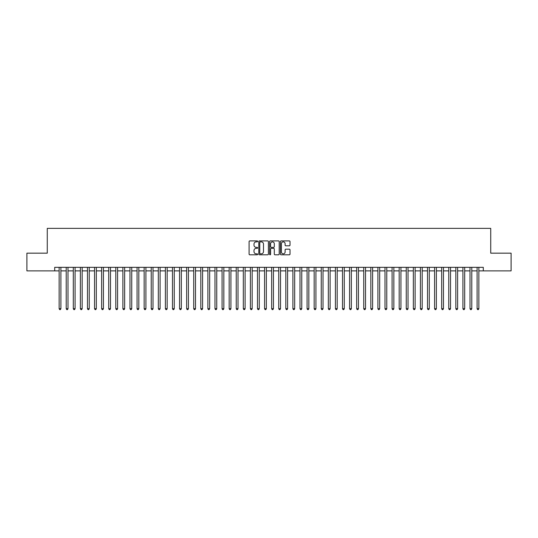 <?xml version="1.0" encoding="UTF-8"?>
<svg xmlns="http://www.w3.org/2000/svg" width="538" height="538" viewBox="0 0 538 538"><rect width="100%" height="100%" fill="white"/><g stroke="black" fill="none" stroke-linecap="round" stroke-linejoin="round"><path stroke-width="0.81" d="M257.668 241.387A0.484 0.484 0 0 0 257.177 240.903L249.793 240.903A0.693 0.693 0 0 0 249.094 241.596L249.094 254.111A0.693 0.693 0 0 0 249.793 254.81L257.177 254.81A0.484 0.484 0 0 0 257.668 254.319A0.484 0.484 0 0 0 257.177 253.835L256.222 253.835A2.226 2.226 0 0 1 253.997 251.609L253.997 250.567A2.226 2.226 0 0 1 256.222 248.341L257.177 248.341A0.484 0.484 0 0 0 257.668 247.857A0.484 0.484 0 0 0 257.177 247.366L256.222 247.366A2.226 2.226 0 0 1 253.997 245.14L253.997 244.097A2.226 2.226 0 0 1 256.222 241.871L257.177 241.871A0.484 0.484 0 0 0 257.668 241.387M289.323 245.805A0.693 0.693 0 0 0 290.016 245.106L290.016 241.596A0.693 0.693 0 0 0 289.323 240.903L281.118 240.903A0.693 0.693 0 0 0 280.419 241.596L280.419 254.111A0.693 0.693 0 0 0 281.118 254.81L289.323 254.81A0.693 0.693 0 0 0 290.016 254.111L290.016 249.867A0.693 0.693 0 0 0 289.323 249.175L285.812 249.175A0.693 0.693 0 0 0 285.113 249.867L285.113 251.972A1.863 1.863 0 0 1 283.257 253.835A1.863 1.863 0 0 1 281.394 251.972L281.394 243.734A1.863 1.863 0 0 1 283.257 241.871A1.863 1.863 0 0 1 285.113 243.734L285.113 245.106A0.693 0.693 0 0 0 285.812 245.805L289.323 245.805M54.708 270.876L26.9 270.876L26.9 253.169L47.27 253.169L47.27 228.374L490.73 228.374L490.73 253.169L511.1 253.169L511.1 270.876L483.292 270.876L483.292 267.332L54.708 267.332L54.708 270.876L59.133 270.876M268.395 241.596A0.693 0.693 0 0 0 267.695 240.903L259.491 240.903A0.693 0.693 0 0 0 258.798 241.596L258.798 254.111A0.693 0.693 0 0 0 259.491 254.81L267.695 254.81A0.693 0.693 0 0 0 268.395 254.111L268.395 241.596M270.305 240.903L278.509 240.903A0.693 0.693 0 0 1 279.202 241.596L279.202 254.111A0.693 0.693 0 0 1 278.509 254.81L274.999 254.81A0.693 0.693 0 0 1 274.299 254.111L274.299 249.033A0.693 0.693 0 0 0 273.607 248.341L271.28 248.341A0.693 0.693 0 0 0 270.58 249.033L270.58 254.319A0.484 0.484 0 0 1 270.096 254.81A0.484 0.484 0 0 1 269.605 254.319L269.605 241.596A0.693 0.693 0 0 1 270.305 240.903M60.902 270.876L66.214 270.876M67.99 270.876L73.302 270.876M75.071 270.876L80.384 270.876M82.159 270.876L87.472 270.876M89.241 270.876L94.553 270.876M96.322 270.876L101.635 270.876M103.41 270.876L108.723 270.876M110.492 270.876L115.804 270.876M117.58 270.876L122.893 270.876M124.661 270.876L129.974 270.876M131.743 270.876L137.055 270.876M138.831 270.876L144.144 270.876M145.912 270.876L151.225 270.876M153 270.876L158.313 270.876M160.082 270.876L165.395 270.876M167.163 270.876L172.476 270.876M174.251 270.876L179.564 270.876M181.333 270.876L186.646 270.876M188.421 270.876L193.734 270.876M195.502 270.876L200.815 270.876M202.584 270.876L207.897 270.876M209.672 270.876L214.985 270.876M216.753 270.876L222.066 270.876M223.842 270.876L229.154 270.876M230.923 270.876L236.236 270.876M238.004 270.876L243.317 270.876M245.093 270.876L250.405 270.876M252.174 270.876L257.487 270.876M259.262 270.876L264.575 270.876M266.344 270.876L271.656 270.876M273.425 270.876L278.738 270.876M280.513 270.876L285.826 270.876M287.595 270.876L292.907 270.876M294.683 270.876L299.996 270.876M301.764 270.876L307.077 270.876M308.846 270.876L314.158 270.876M315.934 270.876L321.247 270.876M323.015 270.876L328.328 270.876M330.103 270.876L335.416 270.876M337.185 270.876L342.498 270.876M344.266 270.876L349.579 270.876M351.354 270.876L356.667 270.876M358.436 270.876L363.749 270.876M365.524 270.876L370.837 270.876M372.605 270.876L377.918 270.876M379.687 270.876L385 270.876M386.775 270.876L392.088 270.876M393.856 270.876L399.169 270.876M400.945 270.876L406.257 270.876M408.026 270.876L413.339 270.876M415.107 270.876L420.42 270.876M422.195 270.876L427.508 270.876M429.277 270.876L434.59 270.876M436.365 270.876L441.678 270.876M443.446 270.876L448.759 270.876M450.528 270.876L455.841 270.876M457.616 270.876L462.929 270.876M464.697 270.876L470.01 270.876M471.786 270.876L477.098 270.876M478.867 270.876L483.292 270.876M260.257 241.871A0.484 0.484 0 0 0 259.767 242.362L259.767 253.344A0.484 0.484 0 0 0 260.257 253.835L261.266 253.835A2.226 2.226 0 0 0 263.492 251.609L263.492 244.097A2.226 2.226 0 0 0 261.266 241.871L260.257 241.871M274.299 243.768A1.863 1.863 0 0 0 272.443 241.912A1.863 1.863 0 0 0 270.58 243.768L270.58 246.673A0.693 0.693 0 0 0 271.28 247.366L273.607 247.366A0.693 0.693 0 0 0 274.299 246.673L274.299 243.768M60.902 267.332L60.902 308.704L59.133 308.704L59.133 267.332M60.902 308.704L60.37 309.626L59.664 309.626L59.133 308.704M67.99 267.332L67.99 308.704L66.214 308.704L66.214 267.332M67.99 308.704L67.458 309.626L66.746 309.626L66.214 308.704M75.071 267.332L75.071 308.704L73.302 308.704L73.302 267.332M75.071 308.704L74.54 309.626L73.834 309.626L73.302 308.704M82.159 267.332L82.159 308.704L80.384 308.704L80.384 267.332M82.159 308.704L81.628 309.626L80.915 309.626L80.384 308.704M89.241 267.332L89.241 308.704L87.472 308.704L87.472 267.332M89.241 308.704L88.709 309.626L88.003 309.626L87.472 308.704M96.322 267.332L96.322 308.704L94.553 308.704L94.553 267.332M96.322 308.704L95.791 309.626L95.085 309.626L94.553 308.704M103.41 267.332L103.41 308.704L101.635 308.704L101.635 267.332M103.41 308.704L102.879 309.626L102.166 309.626L101.635 308.704M110.492 267.332L110.492 308.704L108.723 308.704L108.723 267.332M110.492 308.704L109.96 309.626L109.254 309.626L108.723 308.704M117.58 267.332L117.58 308.704L115.804 308.704L115.804 267.332M117.58 308.704L117.049 309.626L116.336 309.626L115.804 308.704M124.661 267.332L124.661 308.704L122.893 308.704L122.893 267.332M124.661 308.704L124.13 309.626L123.424 309.626L122.893 308.704M131.743 267.332L131.743 308.704L129.974 308.704L129.974 267.332M131.743 308.704L131.211 309.626L130.505 309.626L129.974 308.704M138.831 267.332L138.831 308.704L137.055 308.704L137.055 267.332M138.831 308.704L138.3 309.626L137.587 309.626L137.055 308.704M145.912 267.332L145.912 308.704L144.144 308.704L144.144 267.332M145.912 308.704L145.381 309.626L144.675 309.626L144.144 308.704M153 267.332L153 308.704L151.225 308.704L151.225 267.332M153 308.704L152.469 309.626L151.756 309.626L151.225 308.704M160.082 267.332L160.082 308.704L158.313 308.704L158.313 267.332M160.082 308.704L159.551 309.626L158.844 309.626L158.313 308.704M167.163 267.332L167.163 308.704L165.395 308.704L165.395 267.332M167.163 308.704L166.632 309.626L165.926 309.626L165.395 308.704M174.251 267.332L174.251 308.704L172.476 308.704L172.476 267.332M174.251 308.704L173.72 309.626L173.007 309.626L172.476 308.704M181.333 267.332L181.333 308.704L179.564 308.704L179.564 267.332M181.333 308.704L180.802 309.626L180.096 309.626L179.564 308.704M188.421 267.332L188.421 308.704L186.646 308.704L186.646 267.332M188.421 308.704L187.89 309.626L187.177 309.626L186.646 308.704M195.502 267.332L195.502 308.704L193.734 308.704L193.734 267.332M195.502 308.704L194.971 309.626L194.265 309.626L193.734 308.704M202.584 267.332L202.584 308.704L200.815 308.704L200.815 267.332M202.584 308.704L202.053 309.626L201.346 309.626L200.815 308.704M209.672 267.332L209.672 308.704L207.897 308.704L207.897 267.332M209.672 308.704L209.141 309.626L208.428 309.626L207.897 308.704M216.753 267.332L216.753 308.704L214.985 308.704L214.985 267.332M216.753 308.704L216.222 309.626L215.516 309.626L214.985 308.704M223.842 267.332L223.842 308.704L222.066 308.704L222.066 267.332M223.842 308.704L223.31 309.626L222.597 309.626L222.066 308.704M230.923 267.332L230.923 308.704L229.154 308.704L229.154 267.332M230.923 308.704L230.392 309.626L229.686 309.626L229.154 308.704M238.004 267.332L238.004 308.704L236.236 308.704L236.236 267.332M238.004 308.704L237.473 309.626L236.767 309.626L236.236 308.704M245.093 267.332L245.093 308.704L243.317 308.704L243.317 267.332M245.093 308.704L244.561 309.626L243.849 309.626L243.317 308.704M252.174 267.332L252.174 308.704L250.405 308.704L250.405 267.332M252.174 308.704L251.643 309.626L250.937 309.626L250.405 308.704M259.262 267.332L259.262 308.704L257.487 308.704L257.487 267.332M259.262 308.704L258.731 309.626L258.018 309.626L257.487 308.704M266.344 267.332L266.344 308.704L264.575 308.704L264.575 267.332M266.344 308.704L265.812 309.626L265.106 309.626L264.575 308.704M273.425 267.332L273.425 308.704L271.656 308.704L271.656 267.332M273.425 308.704L272.894 309.626L272.188 309.626L271.656 308.704M280.513 267.332L280.513 308.704L278.738 308.704L278.738 267.332M280.513 308.704L279.982 309.626L279.269 309.626L278.738 308.704M287.595 267.332L287.595 308.704L285.826 308.704L285.826 267.332M287.595 308.704L287.063 309.626L286.357 309.626L285.826 308.704M294.683 267.332L294.683 308.704L292.907 308.704L292.907 267.332M294.683 308.704L294.151 309.626L293.439 309.626L292.907 308.704M301.764 267.332L301.764 308.704L299.996 308.704L299.996 267.332M301.764 308.704L301.233 309.626L300.527 309.626L299.996 308.704M308.846 267.332L308.846 308.704L307.077 308.704L307.077 267.332M308.846 308.704L308.314 309.626L307.608 309.626L307.077 308.704M315.934 267.332L315.934 308.704L314.158 308.704L314.158 267.332M315.934 308.704L315.402 309.626L314.69 309.626L314.158 308.704M323.015 267.332L323.015 308.704L321.247 308.704L321.247 267.332M323.015 308.704L322.484 309.626L321.778 309.626L321.247 308.704M330.103 267.332L330.103 308.704L328.328 308.704L328.328 267.332M330.103 308.704L329.572 309.626L328.859 309.626L328.328 308.704M337.185 267.332L337.185 308.704L335.416 308.704L335.416 267.332M337.185 308.704L336.654 309.626L335.947 309.626L335.416 308.704M344.266 267.332L344.266 308.704L342.498 308.704L342.498 267.332M344.266 308.704L343.735 309.626L343.029 309.626L342.498 308.704M351.354 267.332L351.354 308.704L349.579 308.704L349.579 267.332M351.354 308.704L350.823 309.626L350.11 309.626L349.579 308.704M358.436 267.332L358.436 308.704L356.667 308.704L356.667 267.332M358.436 308.704L357.905 309.626L357.198 309.626L356.667 308.704M365.524 267.332L365.524 308.704L363.749 308.704L363.749 267.332M365.524 308.704L364.993 309.626L364.28 309.626L363.749 308.704M372.605 267.332L372.605 308.704L370.837 308.704L370.837 267.332M372.605 308.704L372.074 309.626L371.368 309.626L370.837 308.704M379.687 267.332L379.687 308.704L377.918 308.704L377.918 267.332M379.687 308.704L379.155 309.626L378.449 309.626L377.918 308.704M386.775 267.332L386.775 308.704L385 308.704L385 267.332M386.775 308.704L386.244 309.626L385.531 309.626L385 308.704M393.856 267.332L393.856 308.704L392.088 308.704L392.088 267.332M393.856 308.704L393.325 309.626L392.619 309.626L392.088 308.704M400.945 267.332L400.945 308.704L399.169 308.704L399.169 267.332M400.945 308.704L400.413 309.626L399.7 309.626L399.169 308.704M408.026 267.332L408.026 308.704L406.257 308.704L406.257 267.332M408.026 308.704L407.495 309.626L406.789 309.626L406.257 308.704M415.107 267.332L415.107 308.704L413.339 308.704L413.339 267.332M415.107 308.704L414.576 309.626L413.87 309.626L413.339 308.704M422.195 267.332L422.195 308.704L420.42 308.704L420.42 267.332M422.195 308.704L421.664 309.626L420.951 309.626L420.42 308.704M429.277 267.332L429.277 308.704L427.508 308.704L427.508 267.332M429.277 308.704L428.746 309.626L428.04 309.626L427.508 308.704M436.365 267.332L436.365 308.704L434.59 308.704L434.59 267.332M436.365 308.704L435.834 309.626L435.121 309.626L434.59 308.704M443.446 267.332L443.446 308.704L441.678 308.704L441.678 267.332M443.446 308.704L442.915 309.626L442.209 309.626L441.678 308.704M450.528 267.332L450.528 308.704L448.759 308.704L448.759 267.332M450.528 308.704L449.997 309.626L449.291 309.626L448.759 308.704M457.616 267.332L457.616 308.704L455.841 308.704L455.841 267.332M457.616 308.704L457.085 309.626L456.372 309.626L455.841 308.704M464.697 267.332L464.697 308.704L462.929 308.704L462.929 267.332M464.697 308.704L464.166 309.626L463.46 309.626L462.929 308.704M471.786 267.332L471.786 308.704L470.01 308.704L470.01 267.332M471.786 308.704L471.254 309.626L470.542 309.626L470.01 308.704M478.867 267.332L478.867 308.704L477.098 308.704L477.098 267.332M478.867 308.704L478.336 309.626L477.63 309.626L477.098 308.704"/></g></svg>
